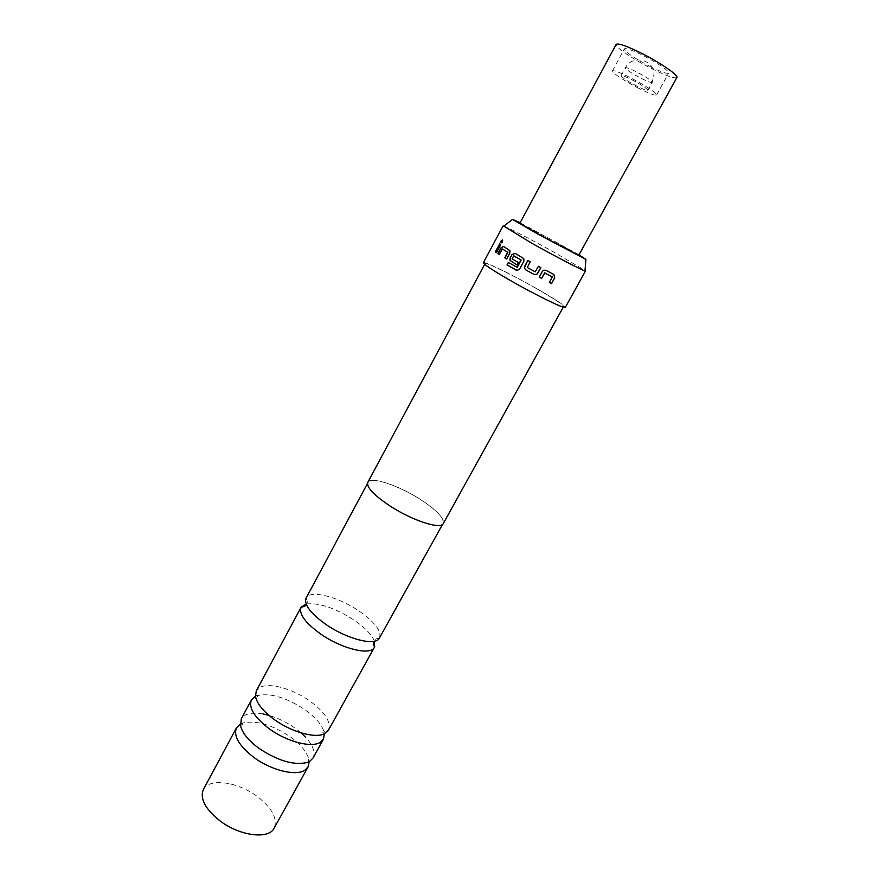 <?xml version="1.0" encoding="UTF-8"?>
<svg xmlns="http://www.w3.org/2000/svg" width="879" height="879" viewBox="0 0 879 879"><rect width="100%" height="100%" fill="white"/><g stroke="black" fill="none" stroke-linecap="round" stroke-linejoin="round"><path stroke-width="0.66" stroke-dasharray="4.39 3.3" d="M502.579 239.978L502.634 242.022L501.019 243.022M328.438 730.196C331.339 722.077 325.153 712.342 309.902 701.024C293.234 689.059 270.117 682.423 260.459 687.169L256.283 690.861M262.975 713.935C255.624 712.594 249.823 712.924 245.56 714.924L241.275 718.857M379.541 638.022C381.706 631.155 374.915 622.178 359.148 611.092C338.404 596.786 309.968 589.446 306.09 597.973M313.034 757.984C315.638 752.402 313.1 745.436 305.42 737.074M301.025 732.855L295.047 728.142C286.796 722.318 278.083 718.055 268.908 715.341M631.594 79.593C641.593 84.867 647.021 88.438 647.878 90.295C647.065 90.779 643.56 89.471 637.33 86.373C627.43 81.154 622.035 77.605 621.123 75.715C621.882 75.209 625.365 76.506 631.594 79.593M519.874 223.233L557.462 242.89L578.723 255.317M676.885 77.495C674.83 78.835 666.721 76.033 652.537 69.078C633.935 59.86 614.344 46.664 616.168 44.389M650.932 66.947C634.561 58.377 625.694 52.355 624.321 48.894C625.65 47.862 631.496 49.861 641.857 54.905C655.822 61.794 670.172 71.562 668.688 73.078C667.216 74.067 661.294 72.034 650.932 66.947M639.143 88.526C622.848 79.934 613.949 74.078 612.421 70.924C613.63 70.089 619.387 72.221 629.672 77.319C646.252 86.065 655.229 91.965 656.613 95.02C655.262 95.811 649.438 93.646 639.143 88.526M578.997 254.811L520.148 222.728M503.744 226.123C507.831 227.408 533.674 240.879 555.781 253.196L585.029 270.435M306.156 603.994C318.89 602.511 334.899 607.905 354.182 620.156C365.06 627.65 371.806 634.671 374.443 641.22M255.47 696.212L255.965 695.981C269.073 692.355 285.455 696.959 305.112 709.782C316.275 717.879 322.681 725.702 324.307 733.251L324.384 733.778M240.297 724.054L242.703 723.01C256.185 720.066 272.05 724.659 290.301 736.811C300.464 744.238 306.617 751.655 308.782 759.027L309.199 761.621M203.368 789.562C209.103 777.607 238.088 781.805 257.525 796.671C272.248 808.24 277.786 818.734 274.138 828.15M535.97 288.334C553.726 298.486 562.956 304.53 563.648 306.441C563.791 308.485 536.179 295.102 512.061 281.324C494.416 271.182 485.417 265.271 485.065 263.601C485.362 261.722 512.732 275.083 535.97 288.334M367.796 482.351C370.509 475.989 398.714 485.373 420.393 499.393C436.885 510.227 444.521 518.258 443.302 523.521M420.305 499.415C436.709 510.183 444.302 518.17 443.082 523.401C440.818 529.652 412.438 520.566 390.21 506.029C373.993 495.207 366.598 487.351 368.015 482.472C370.707 476.143 398.758 485.472 420.305 499.415M483.373 262.689C483.692 260.733 512.237 274.677 536.454 288.477C554.968 299.058 564.593 305.365 565.329 307.375M499.613 243.933L500.755 244.67M496.657 252.767L500.953 244.769M509.282 249.878L503.513 246.395M502.568 249.065L499.294 254.481M506.82 259.041L509.776 253.218M509.424 249.955L509.93 253.284M508.469 262.524L517.017 267.447M515.248 253.372L522.994 257.767L524.17 259.393L523.895 261.294L519.643 269.139L516.149 270.205M517.16 265.04L518.412 262.535M514.006 255.888L512.248 258.942L518.5 262.568M540.849 267.59L538.42 266.282L535.454 271.754M527.785 260.459L530.235 261.81L527.334 267.513L535.443 271.765M539.157 277.149L542.321 271.369L543.607 270.194L545.87 270.282M549.265 282.434L552.342 277.083M545.815 270.249L553.935 274.523M651.965 81.725L652.207 82.384C651.383 82.912 647.845 81.637 641.604 78.55C633.594 74.385 628.298 71.045 625.738 68.518L625.43 67.782C626.2 67.243 629.716 68.507 635.956 71.584C644.186 75.858 649.526 79.231 651.965 81.725M255.503 696.366L255.789 695.212C257.437 695.003 257.921 695.641 257.228 697.102L255.899 698.19M324.307 733.251L325.043 732.976C325.263 731.372 324.472 731.317 322.681 732.789L322.483 734.492M240.67 726.296L240.956 723.846C242.45 723.593 242.879 723.988 242.23 725.043C241.242 726.219 240.703 726.098 240.604 724.692L242.703 723.01M307.112 762.522L309.012 760.95C309.254 759.544 308.694 759.412 307.32 760.533C306.87 762.005 307.265 762.401 308.496 761.708L308.782 759.027M379.025 638.78C379.431 637.11 372.355 640.264 373.63 640.758L373.322 641.417M305.727 598.819C306.914 597.566 308.089 605.224 306.991 604.422L306.595 605.038M647.878 90.295L652.207 82.384L654.053 73.781C653.602 59.135 631.715 54.608 625.43 67.782L621.123 75.715M612.421 70.924L624.321 48.894M563.648 306.441L563.252 307.167M443.082 523.401L442.533 524.389M368.015 482.472L367.477 483.461M485.065 263.601L484.681 264.326M656.613 95.02L668.688 73.078"/><path stroke-width="1.32" d="M501.008 241.011L502.678 240.132L502.425 241.912L500.722 242.769L501.008 241.011L502.579 239.978M301.068 607.334L256.283 690.861L255.503 696.366C256.888 703.585 263.162 711.32 274.325 719.571C291.246 731.932 314.88 738.536 324.23 733.844L328.438 730.196L374.388 647.318C370.828 655.833 342.019 649.01 320.736 634.045C305.266 622.837 298.706 613.938 301.068 607.334L306.156 603.994M251.438 699.904L241.275 718.857L240.67 726.296C242.648 733.383 248.68 740.689 258.778 748.216C277.676 760.785 293.784 765.543 307.112 762.522L309.858 761.236L313.034 757.984L323.461 739.173L320.352 742.294C311.704 748.128 286.917 741.777 269.315 728.823C254.361 717.352 248.405 707.716 251.438 699.904L255.47 696.212M367.477 483.461L305.727 598.819C304.519 605.4 311.254 613.938 325.944 624.453C346.458 638.769 374.201 646.01 379.025 638.78L442.533 524.389M305.42 737.074L301.025 732.855M268.908 715.341L262.975 713.935M578.723 255.317L540.761 235.451L519.874 223.233L616.168 44.389C617.948 42.961 625.936 45.697 640.11 52.586C659.305 62.046 678.951 75.44 676.885 77.495L578.723 255.317M520.148 222.728L512.545 219.409L538.464 234.429L585.908 259.404L578.997 254.811M585.029 270.435L584.985 270.93C581.953 270.216 555.242 256.349 532.015 243.384L503.744 226.123M374.443 641.22L374.388 647.318M324.384 733.778L323.461 739.173M309.199 761.621L308.111 766.862L304.914 770.169C296.069 776.41 271.248 770.389 253.822 757.368C239.033 745.821 233.254 735.965 236.484 727.801L240.297 724.054M308.111 766.862L274.138 828.15C268.82 839.753 239.462 836.039 219.541 820.525C205.104 808.823 199.72 798.506 203.368 789.562L236.484 727.801M563.252 307.167L443.302 523.521C441.016 529.817 412.482 520.676 390.111 506.051C373.806 495.163 366.367 487.263 367.796 482.351L484.681 264.326M540.849 267.601L537.695 273.38L536.827 274.259L534.168 274.49L525.664 269.82L524.345 267.82L527.785 260.459L530.202 261.799L527.301 267.513L535.201 271.831L538.431 266.304L540.871 267.623L536.86 274.281L534.168 274.49L525.631 269.809L524.389 267.831L524.642 266.249M542.365 271.402L543.651 270.238L545.87 270.282L553.935 274.523L554.704 277.874L551.551 283.62L549.364 282.5L552.287 276.841L544.826 272.929L541.596 278.456L539.201 277.182L542.365 271.402M523.752 258.613L523.829 261.272L519.577 269.117L517.324 270.457L507.018 264.92L508.348 262.458L517.182 267.337L521.005 259.898L513.655 255.921L512.127 258.887L518.412 262.535L517.072 265.008L509.952 260.349L510.139 257.986L512.007 254.525L515.171 253.328L523.752 258.613M585.513 270.985L565.329 307.375C565.483 309.496 536.684 295.542 511.512 281.159C493.119 270.589 483.736 264.425 483.373 262.689L503.019 226.013M500.975 247.878L503.513 246.395L509.963 250.757L509.776 253.218L506.678 258.975L504.81 257.866L507.699 252.207L502.381 248.977L499.294 254.481L497.899 253.591L500.975 247.878L503.645 246.483M499.613 243.933L500.755 244.67L496.459 252.669L495.327 251.91L499.613 243.933M496.47 252.647L495.327 251.91M495.536 252.02L499.81 244.054M501.019 243.022L501.217 241.11M499.305 254.46L497.899 253.591M498.085 253.69L501.162 247.977M506.678 258.964L504.964 257.932L507.908 252.339L502.381 248.977M516.215 270.216L507.139 264.975L508.469 262.524M517.083 264.997L510.084 260.415L510.27 258.041L512.007 254.525M512.138 254.58L515.248 253.372M517.259 267.359L521.17 260.041L513.885 255.833M524.686 266.26L527.829 260.492M552.287 276.841L544.628 272.875L541.596 278.456M541.541 278.412L539.201 277.171M553.88 274.49L554.594 277.797L551.551 283.62M551.441 283.543L549.364 282.489M585.908 259.404L584.985 270.93M324.252 733.844L323.988 734.635L322.483 734.492M301.805 606.29C301.849 607.4 303.442 606.982 306.595 605.038M374.861 646.131C373.916 646.691 373.399 645.12 373.322 641.417M255.492 696.355L254.965 697.003L255.899 698.19M512.545 219.409L503.359 226.419"/></g></svg>

